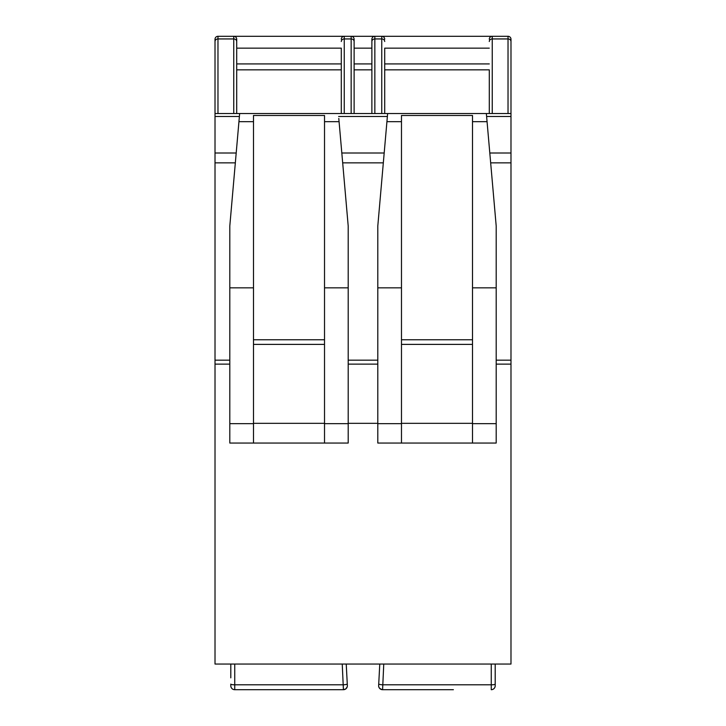 <?xml version="1.0" encoding="UTF-8"?>
<svg xmlns="http://www.w3.org/2000/svg" width="726" height="726" viewBox="0 0 726 726"><rect width="100%" height="100%" fill="white"/><g stroke="black" fill="none" stroke-linecap="round" stroke-linejoin="round"><path stroke-width="1.09" d="M441.998 689.7L431.988 689.7M383.764 664.045L382.584 689.7L453.387 689.7M420.608 689.7L387.666 689.7M495.205 677.857L495.205 685.752A3.948 3.948 0 0 1 491.257 689.7A3.948 3.948 0 0 0 495.205 685.752L495.205 664.045M379.771 664.045L378.645 685.544A3.948 3.948 0 0 0 382.584 689.7A3.948 3.948 -177 0 1 378.645 685.544A3.948 3.948 -177 0 0 382.584 689.7C379.771 688.865 378.464 687.477 378.645 685.544M496.194 360.178L510.986 360.178L510.986 664.045L215.014 664.045L215.014 39.258L215.014 113.528L239.653 113.528L229.806 225.995L229.806 287.85L253.492 287.85L253.492 443.051L324.522 443.051L324.522 287.85L348.199 287.85L348.199 443.051L324.522 443.051M489.288 48.143L384.707 48.143L384.707 113.528L384.707 69.841L489.288 69.841L489.288 113.528L489.288 69.841M384.707 63.924L489.288 63.924M236.712 63.924L341.293 63.924L341.293 48.143L236.712 48.143L236.712 39.258A2.958 2.958 0 0 0 233.754 36.3L492.246 36.3A2.958 2.958 0 0 0 489.288 39.258M486.783 118.456L486.347 113.528L510.986 113.528L510.986 39.258A2.958 2.958 0 0 0 508.028 36.3L492.246 36.3L492.246 113.528M236.712 39.258L236.712 41.509A2.958 2.559 180 0 0 233.754 38.941L233.754 36.3L217.972 36.3A2.958 2.958 0 0 0 215.014 39.258A2.958 2.958 0 0 1 217.972 36.3A2.958 2.958 0 0 0 215.014 39.258A2.958 2.958 0 0 1 217.972 36.3L217.972 38.941L233.754 38.941L233.754 113.528M215.014 48.143L215.014 40.248M510.986 360.178L510.986 116.487L486.611 116.487M510.986 40.248L510.986 116.487M341.293 63.924L341.293 69.841L236.712 69.841L236.712 113.528L236.712 41.509M341.293 48.143L341.293 113.528M344.251 36.3A2.958 2.958 0 0 0 341.293 39.258A2.958 2.958 0 0 1 344.251 36.3L344.251 38.941A2.958 2.559 180 0 0 341.293 41.509M354.125 69.841L354.125 113.528L354.125 39.258L354.125 48.143L371.875 48.143L371.875 39.258L371.875 113.528L371.875 69.841L354.125 69.841L354.125 63.924L371.875 63.924L371.875 69.841M371.875 48.143L371.875 63.924M351.157 113.528L351.157 36.3A2.958 2.958 0 0 1 354.125 39.258M374.843 36.3A2.958 2.958 0 0 0 371.875 39.258A2.958 2.958 0 0 1 374.843 36.3L374.843 113.528M384.707 39.258A2.958 2.958 0 0 0 381.749 36.3L381.749 38.941L374.843 38.941A2.958 2.559 180 0 0 371.875 41.509M401.478 287.85L401.478 115.479L472.508 115.479L472.508 287.85L496.194 287.85L496.194 225.995L486.347 113.528L387.639 113.528L377.801 225.995L377.801 287.85L401.478 287.85L401.478 443.051L472.508 443.051L472.508 423.657L496.194 423.657L496.194 443.051L472.508 443.051M496.194 364.125L510.986 364.125M215.014 364.125L229.806 364.125M348.199 423.322L377.801 423.322M338.797 118.456L348.199 225.995L348.199 287.85M348.199 364.125L377.801 364.125M377.801 287.85L377.801 443.051L401.478 443.051M339.078 121.678L324.522 121.678L324.522 115.479L253.492 115.479L253.492 287.85M324.522 121.678L324.522 287.85M253.492 443.051L229.806 443.051L229.806 423.657L253.492 423.657M229.806 287.85L229.806 423.657M348.199 423.657L324.522 423.657M324.522 423.322L253.492 423.322M324.522 344.387L253.492 344.387M324.522 339.768L253.492 339.768M387.203 118.456L387.639 113.528L239.653 113.528L239.217 118.456M510.986 162.86L490.667 162.86M383.319 162.86L342.681 162.86M235.333 162.86L215.014 162.86M510.986 152.995L489.805 152.995M384.19 152.995L341.81 152.995M236.195 152.995L215.014 152.995M496.194 287.85L496.194 423.657M401.478 423.657L377.801 423.657M472.508 287.85L472.508 423.657M472.508 423.322L401.478 423.322M472.508 344.387L401.478 344.387M472.508 339.768L401.478 339.768M230.795 664.045L230.795 677.857M234.743 664.045L234.743 689.7L343.416 689.7L342.236 664.045M234.743 689.7A3.948 3.948 0 0 1 230.795 685.752A3.948 3.948 0 0 0 234.743 689.7M346.229 664.045L347.355 685.544L346.229 664.045M347.182 686.932L345.794 688.901L343.416 689.7A3.948 3.948 0 0 0 347.355 685.544A3.948 3.948 177 0 1 343.416 689.7A3.948 3.948 177 0 0 347.355 685.544M491.257 689.7L491.257 684.809A3.948 0.69 0 0 0 495.205 684.119M378.727 683.919A3.948 0.681 -177 0 0 382.675 684.809L491.257 684.809L491.257 664.045M354.125 41.509A2.958 2.559 0 0 0 351.157 38.941L344.251 38.941L344.251 113.528M510.986 39.258A2.958 2.958 0 0 0 508.028 36.3L508.028 38.941L492.246 38.941A2.958 2.559 180 0 0 489.288 41.509M215.014 41.509A2.958 2.559 0 0 1 217.972 38.941L217.972 113.528M215.014 39.258A2.958 2.958 0 0 1 217.972 36.3M510.986 41.509A2.958 2.559 180 0 0 508.028 38.941L508.028 113.528M384.707 41.509A2.958 2.559 180 0 0 381.749 38.941L381.749 113.528M253.492 121.678L238.936 121.678M215.014 360.178L229.806 360.178M348.199 360.178L377.801 360.178M387.385 116.487L338.615 116.487M239.389 116.487L215.014 116.487M401.478 121.678L386.922 121.678M487.064 121.678L472.508 121.678M230.795 685.752L230.795 684.119A3.948 0.69 180 0 0 234.743 684.809L343.325 684.809A3.948 0.681 -3 0 0 347.273 683.919"/></g></svg>
